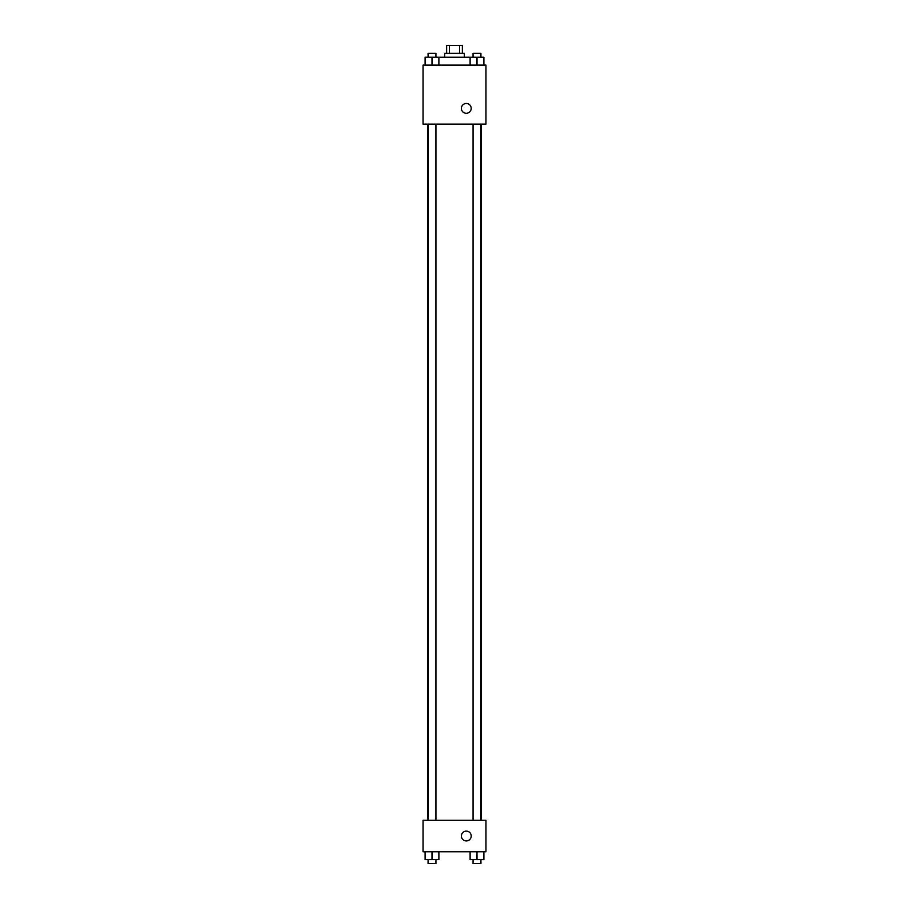 <?xml version="1.0" encoding="UTF-8"?>
<svg xmlns="http://www.w3.org/2000/svg" width="909" height="909" viewBox="0 0 909 909"><rect width="100%" height="100%" fill="white"/><g stroke="black" fill="none" stroke-linecap="round" stroke-linejoin="round"><path stroke-width="1.36" d="M449.455 53.313L449.455 45.45L446.637 45.45L446.637 53.313M449.455 45.45L462.363 45.45L462.363 53.313M459.545 53.313L459.545 45.45M444.671 57.244L444.671 53.313L464.329 53.313L464.329 57.244M470.112 65.118L470.112 57.244L425.117 57.244L425.117 65.118M423.037 65.118L485.963 65.118L485.963 124.113L423.037 124.113L423.037 65.118M461.386 108.376A4.92 4.92 0 0 1 468.76 104.126A4.92 4.92 0 0 1 468.76 112.636A4.92 4.92 0 0 1 461.386 108.376M423.037 820.282L485.963 820.282L485.963 851.756L423.037 851.756L423.037 820.282M466.294 840.939A4.92 4.92 0 0 1 462.045 833.564A4.92 4.92 0 0 1 470.555 833.564A4.92 4.92 0 0 1 466.294 840.939M470.112 851.756L470.112 859.619L483.883 859.619L483.883 851.756L483.883 859.619M476.998 859.619L476.998 851.756M480.929 859.619L480.929 863.55L473.066 863.55L473.066 859.619M425.117 851.756L425.117 859.619L438.888 859.619L438.888 851.756L438.888 859.619M432.002 859.619L432.002 851.756M435.934 859.619L435.934 863.55L428.071 863.55L428.071 859.619M470.112 57.244L483.883 57.244L483.883 65.118L483.883 57.244M476.998 65.118L476.998 57.244M480.929 57.244L480.929 53.313L473.066 53.313L473.066 57.244M432.002 65.118L432.002 57.244M438.888 65.118L438.888 57.244L438.888 65.118M435.934 57.244L435.934 53.313L428.071 53.313L428.071 57.244M481.088 820.282L481.088 124.113M427.912 820.282L427.912 124.113M473.066 124.113L473.066 820.282M480.929 124.113L480.929 820.282M435.934 820.282L435.934 124.113M428.071 820.282L428.071 124.113"/></g></svg>
